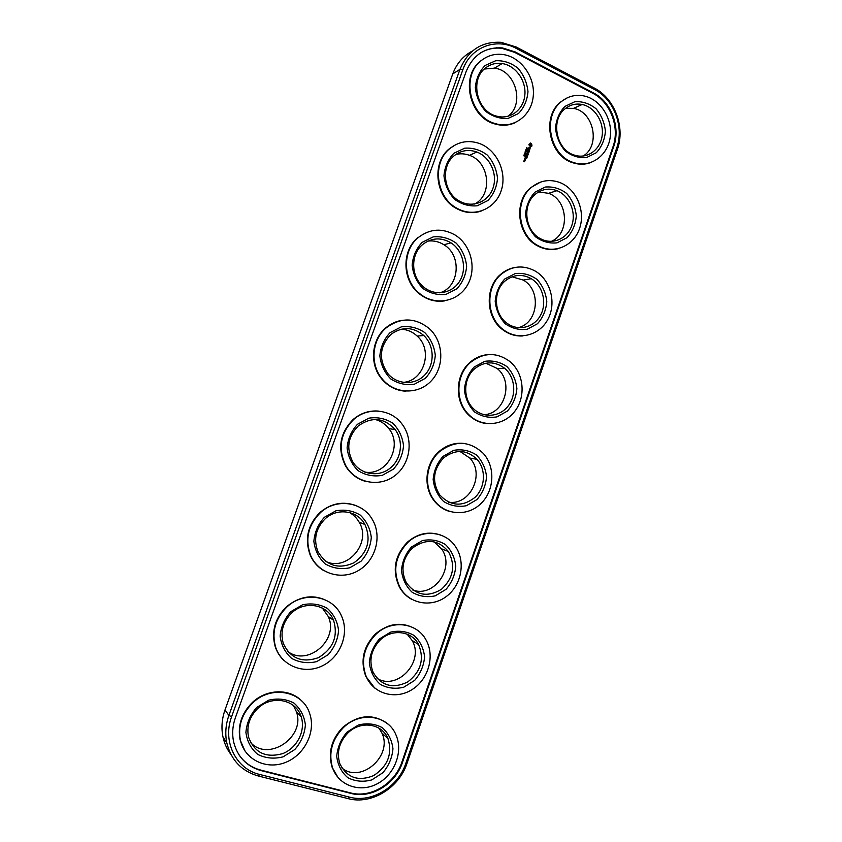 <?xml version="1.0" encoding="UTF-8"?>
<svg xmlns="http://www.w3.org/2000/svg" width="842" height="842" viewBox="0 0 842 842"><rect width="100%" height="100%" fill="white"/><g stroke="black" fill="none" stroke-linecap="round" stroke-linejoin="round"><path stroke-width="1.26" d="M472.53 50.962C463.279 55.751 456.69 63.403 452.764 73.917L459.964 69.349L228.887 715.437C225.656 724.667 224.961 733.835 226.814 742.928C231.129 760.179 241.643 771.198 258.368 776.008L348.188 798.637C371.375 804.973 399.108 787.944 407.033 763.284L617.397 149.35C625.438 127.268 614.649 98.272 594.22 88.01L516.22 47.015L500.969 42.311C481.613 41.321 467.942 50.341 459.964 69.349L462.826 69.802L231.624 716.71C222.235 741.381 235.939 769.093 259.704 774.461L349.64 797.174C371.743 803.226 398.213 786.996 405.781 763.462L616.702 148.045C624.375 126.984 614.071 99.303 594.589 89.536L516.451 48.499C496.233 37.258 470.404 47.184 462.826 69.802M452.764 73.917L225.014 709.922C221.825 719.005 221.151 728.025 222.983 736.971C224.382 743.486 227.035 749.306 230.929 754.443M498.222 48.078L496.591 47.731M593.421 92.904L515.23 51.951L502.453 47.931C485.329 46.836 473.225 54.698 466.152 71.496L235.392 717.721C232.529 725.909 231.96 734.024 233.666 742.055C237.497 756.916 246.632 766.431 261.073 770.598L350.946 793.406C371.175 798.984 395.456 784.144 402.402 762.557L613.713 146.529C620.754 127.216 611.281 101.829 593.421 92.904L592.715 93.23C610.555 102.145 620.017 127.489 612.987 146.792L401.897 762.073C394.961 783.639 370.701 798.458 350.493 792.89L260.725 770.083C251.537 767.651 244.275 762.547 238.928 754.769M485.855 363.207L497.054 368.396C514.062 381.563 504.905 413.99 483.887 414.706M460.016 451.47L469.783 458.048C485.308 473.983 470.194 505.726 448.575 502.179M401.129 329.201C407.233 329.506 412.591 331.79 417.169 336.063C433.388 350.23 424.063 381.1 403.065 382.405M375.195 419.484C380.742 420.968 385.299 424.021 388.857 428.652C403.255 445.986 386.72 476.119 364.797 472.078M455.806 154.486C460.363 153.36 464.9 153.633 469.436 155.317C489.56 161.938 492.98 194.965 474.593 204.048M484.297 69.044L494.454 68.149C515.725 70.37 525.008 104.366 507.831 116.364M538.638 191.913L548.584 193.323C568.297 200.07 570.118 233.813 551.257 241.401M512.01 276.797L523.24 280.06C541.722 290.164 538.217 323.254 518.198 327.696M427.978 241.086C433.641 240.412 438.956 241.633 443.934 244.759C462.184 255.41 459.406 287.259 439.745 292.858M349.377 512.483C353.503 514.767 356.745 517.977 359.113 522.135C371.901 542.469 347.672 571.623 325.917 561.561M565.677 108.281L573.486 108.376C593.957 111.607 600.735 145.803 583.096 156.065M434.009 541.827L441.429 548.763C455.501 567.234 434.293 598.125 412.78 590.021M407.191 634.194L412.085 640.425C424.736 661.149 397.708 690.924 377.09 678.452M379.121 728.256L381.889 733.014C393.109 755.632 360.986 784.112 341.863 767.946M322.381 608.092L328.191 616.418C339.431 639.425 307.856 667.085 287.648 651.361M293.416 705.522L296.321 711.532C305.993 736.718 268.356 762.557 250.474 742.391M515.23 51.951L514.588 52.33L592.715 93.23M514.588 52.33L501.832 48.32C494.065 47.447 486.865 49.036 480.266 53.088M474.593 368.807C484.655 361.06 494.707 360.913 504.737 368.364C515.22 377.184 516.799 395.108 508.105 406.086C499.59 417.222 482.919 418.463 473.204 408.423C462.7 398.277 463.384 378.247 474.593 368.807M443.576 457.932C455.459 448.975 466.636 449.46 477.098 459.374C486.297 469.636 485.297 487.676 475.004 497.38C462.311 507.158 450.533 506.305 439.661 494.833C431.767 481.729 433.072 469.436 443.576 457.932M390.762 334.527C402.034 326.328 413.064 326.654 423.831 335.537C434.43 345.504 434.977 364.207 425.01 374.743C415.222 385.457 397.413 385.078 387.92 373.68C378.437 359.713 379.384 346.672 390.762 334.527M358.239 425.968C371.775 416.422 384.068 417.611 395.119 429.557C403.981 441.124 401.381 459.669 389.667 468.531C378.09 477.593 360.334 474.446 352.693 461.69C346.051 448.502 347.904 436.598 358.239 425.968M454.406 155.549C461.174 150.339 468.647 149.16 476.825 152.023C490.055 156.949 497.79 174.094 493.117 187.787C488.665 201.596 472.972 208.29 460.29 201.533C443.629 193.649 440.071 166.348 454.406 155.549M485.55 67.96C490.454 64.15 495.991 62.676 502.179 63.55C515.693 65.518 526.461 80.79 524.819 95.335C523.408 109.934 509.978 119.974 496.664 116.143C476.888 111.681 469.394 79.653 485.55 67.96M535.333 194.249C541.89 189.018 549.1 187.829 556.951 190.681C569.308 195.491 576.381 211.952 571.907 225.193C567.655 238.528 552.931 245.19 540.985 238.949C525.082 231.613 521.661 204.964 535.333 194.249M505.179 280.912C513.431 274.429 522.124 273.692 531.27 278.713C542.879 285.67 547.237 303.099 540.511 315.318C533.986 327.664 518.019 331.559 507.031 323.244C493.844 314.098 492.802 290.974 505.179 280.912M422.81 244.401C431.767 237.676 441.145 237.149 450.965 242.822C463.142 250.548 467.278 268.861 459.7 281.123C452.333 293.542 435.125 296.563 423.821 287.175C410.77 277.144 410.201 254.305 422.81 244.401M325.254 518.735C337.326 507.4 357.629 510.526 364.944 524.513C371.396 539.848 367.775 552.594 354.072 562.73C338.6 569.645 326.538 565.919 317.908 551.542C313.308 539.248 315.761 528.313 325.254 518.735M565.087 108.765C570.15 104.703 575.844 103.282 582.169 104.492C594.81 107.05 604.251 122.111 602.104 136.025C600.167 149.992 587.158 159.212 574.728 155.212C556.425 150.476 550.037 120.132 565.087 108.765M412.117 548.331C425.747 538.238 437.829 539.29 448.365 551.478C455.764 565.477 453.47 578.075 441.482 589.295C427.547 597.641 415.843 595.462 406.349 582.748C400.413 570.266 402.339 558.793 412.117 548.331M380.205 640.015C391.972 628.374 411.77 630.89 418.611 644.562C424.526 659.297 420.884 671.769 407.686 681.967C392.846 689.124 381.321 685.904 373.101 672.305C368.68 660.475 371.048 649.719 380.205 640.015M347.841 733.035C360.502 720.215 382.068 723.415 387.983 738.613C392.582 753.874 387.804 766.199 373.68 775.587C358.155 781.808 346.862 777.798 339.779 763.547C336.505 752.327 339.189 742.16 347.841 733.035M291.774 612.881C304.951 600.188 327.464 604.388 333.579 620.291C338.305 636.247 333.243 648.719 318.392 657.686C302.12 663.275 290.406 658.497 283.27 643.351C280.123 631.868 282.954 621.712 291.774 612.881M257.799 708.427C271.955 694.471 296.342 699.502 301.236 716.952C305.804 730.74 297.047 748.117 282.628 753.643C265.788 758.263 254.421 752.737 248.537 737.066C246.411 726.288 249.495 716.731 257.799 708.427M515.599 122.479C509.094 125.553 502.221 126.047 494.991 123.974C469.31 117.691 459.869 75.948 480.971 60.729L483.918 58.666M481.087 211.131C472.941 213.721 464.858 212.91 456.869 208.711C435.335 198.028 431.02 162.527 449.712 148.487L455.911 144.582M444.597 300.889C435.188 302.236 426.589 299.731 418.821 293.395C402.044 280.028 401.581 250.379 418.011 237.507M405.833 391.204C396.235 390.635 388.183 386.531 381.679 378.879C369.301 364.428 371.322 339.642 385.847 327.801C390.972 323.496 396.771 320.949 403.244 320.181M526.555 148.245L527.334 148.266L526.692 147.56L526.745 148.192M526.608 149.16L527.134 148.781L526.345 148.381L526.608 149.16L527.134 148.781M525.913 149.623L526.66 150.16L526.039 149.729L526.892 149.497L525.913 149.623M526.25 151.002L525.587 150.539L525.861 151.307L526.387 150.929M525.334 151.255L525.145 151.802L526.092 151.76L525.334 151.255M525.734 152.476L525.029 152.128L525.745 152.37M524.64 153.539L525.261 153.844L525.008 153.107L524.64 153.539L525.134 153.17M524.44 153.812L525.134 154.496L524.44 153.812M524.103 155.054L524.734 155.36L524.608 154.686L524.103 155.054L524.608 154.686M523.84 155.812L524.471 156.117L524.345 155.444L523.84 155.812L524.345 155.444M365.154 481.266C356.787 478.772 350.272 473.678 345.578 465.973C337.179 448.712 339.726 433.198 353.208 419.421C360.85 413.001 369.449 410.243 379.016 411.138M323.907 570.708C317.739 567.055 313.171 561.856 310.193 555.12C304.415 539.038 307.719 524.787 320.097 512.378C330.917 503.453 342.599 501.085 355.166 505.263M283.67 660.223C279.712 656.402 276.871 651.792 275.134 646.414C271.208 631.405 274.997 618.175 286.501 606.714C300.899 595.199 315.403 593.778 330.001 602.451M245.022 751.064L240.075 739.792C237.465 725.699 241.57 713.248 252.4 702.46C266.946 688.503 290.543 688.356 302.436 701.681M531.755 144.371L531.965 145.961L530.523 146.771L528.839 144.782L530.523 143.024L531.649 143.982M528.965 148.476L530.271 147.718L529.85 149.045L529.828 147.75L528.513 148.497L529.092 147.203L528.702 148.339M528.102 149.234L529.544 149.95L529.86 149.371L529.355 150.834L529.471 150.16L527.966 149.297L529.544 149.95M527.702 150.35L529.26 151.118L528.944 152.307L529.081 151.276L528.113 151.781L527.734 150.613L527.271 151.613L527.702 150.35M525.44 159.759L524.471 159.285L524.819 158.612L525.661 159.138L525.303 159.812L525.661 159.138M524.44 160.696L524.629 161.759L523.524 161.096L524.44 160.696M524.461 159.622L525.113 160.685L524.461 159.622M528.06 154.444L527.25 153.191L528.744 152.907L527.145 151.992L528.25 152.781L527.124 152.981L527.808 154.075L526.482 153.549L528.092 154.454M527.418 153.128L528.218 154.391M527.934 154.886L527.492 156.149L527.766 155.054L526.797 155.56L526.25 154.191L527.934 154.886L526.261 154.212M525.84 155.717L527.439 156.633L525.84 155.717M527.145 157.138L526.703 158.401L526.976 157.307L526.008 157.812L525.618 156.633L525.155 157.643L525.471 156.433L527.145 157.138L525.461 156.454M590.484 162.685C584.811 164.685 578.991 164.727 573.044 162.822C549.226 156.275 541.132 116.649 560.825 101.829L566.95 97.988M557.446 248.853C550.794 250.285 544.29 249.358 537.954 246.075C517.325 236.192 513.094 201.427 530.976 187.471L540.469 182.125M522.935 335.926C515.62 336.4 508.884 334.337 502.727 329.727C485.697 317.529 484.55 287.396 500.706 274.303C504.832 270.756 509.473 268.503 514.63 267.535M486.908 423.6C479.582 422.821 473.225 419.674 467.836 414.169C454.301 400.729 455.385 374.648 470.015 362.355C475.772 357.376 482.277 354.766 489.549 354.535M449.712 511.515C443.124 509.515 437.703 505.632 433.451 499.874C422.968 486.013 425.536 463.247 438.892 451.649C446.681 444.913 455.396 442.218 465.037 443.576M412.054 599.546C406.749 596.715 402.56 592.6 399.487 587.19C391.93 570.813 394.54 555.825 407.328 542.227C417.558 533.47 428.61 531.06 440.471 534.986M374.701 688.04L365.765 676.263C360.144 660.76 363.334 646.709 375.3 634.1C388.257 623.238 401.497 621.428 415.032 628.669M338.074 777.587L332.064 767.157C327.927 752.453 331.506 739.171 342.82 727.299C358.576 714.384 373.68 713.353 388.109 724.204M474.151 367.038L484.697 361.344C492.707 360.208 500.116 361.955 506.905 366.565C512.631 372.627 515.957 379.984 516.883 388.625C516.135 397.298 512.957 404.781 507.368 411.075L496.99 416.874C489.023 418.158 481.592 416.537 474.678 412.022C468.805 405.981 465.373 398.561 464.395 389.772C465.163 380.931 468.415 373.353 474.151 367.038M443.06 456.364L453.775 450.333C461.932 448.965 469.468 450.491 476.372 454.933C482.203 460.848 485.592 468.131 486.55 476.782C485.792 485.508 482.571 493.117 476.898 499.59L466.352 505.726C458.248 507.252 450.68 505.842 443.639 501.506C437.661 495.612 434.167 488.265 433.156 479.466C433.925 470.573 437.23 462.868 443.06 456.364M390.099 332.632L401.234 326.885C409.696 325.812 417.516 327.696 424.705 332.527C430.767 338.831 434.304 346.43 435.303 355.345C434.535 364.26 431.209 371.932 425.326 378.342L414.39 384.205C405.97 385.436 398.108 383.689 390.793 378.953C384.573 372.669 380.921 364.986 379.858 355.924C380.647 346.83 384.057 339.073 390.099 332.632M357.503 424.273L368.817 418.179C377.437 416.853 385.394 418.516 392.719 423.147C398.897 429.304 402.497 436.84 403.528 445.755C402.76 454.733 399.382 462.532 393.403 469.141L382.268 475.351C373.711 476.835 365.712 475.309 358.26 470.773C351.914 464.637 348.199 457.038 347.104 447.965C347.893 438.808 351.367 430.915 357.503 424.273M453.901 153.265L464.668 148.192C472.846 147.603 480.403 149.908 487.329 155.096C493.18 161.685 496.58 169.431 497.527 178.325C496.769 187.124 493.538 194.544 487.834 200.575L477.256 205.774C469.131 206.522 461.532 204.343 454.48 199.238C448.481 192.66 444.976 184.84 443.966 175.789C444.744 166.821 448.06 159.317 453.901 153.265M485.129 65.487L495.706 60.729C503.748 60.371 511.178 62.876 517.988 68.244C523.724 74.98 527.06 82.779 527.987 91.662C527.229 100.409 524.05 107.713 518.44 113.554L508.031 118.427C500.032 118.954 492.57 116.564 485.645 111.291C479.751 104.566 476.319 96.683 475.33 87.642C476.109 78.727 479.372 71.338 485.129 65.487M535.038 192.113L545.248 187.05C552.994 186.377 560.151 188.524 566.708 193.481C572.234 199.817 575.433 207.3 576.307 215.931C575.56 224.498 572.486 231.739 567.066 237.665L557.025 242.843C549.321 243.664 542.132 241.633 535.459 236.76C529.797 230.434 526.492 222.888 525.566 214.11C526.324 205.385 529.481 198.049 535.038 192.113M504.8 278.965L515.178 273.587C523.061 272.692 530.334 274.639 537.007 279.428C542.637 285.627 545.9 293.048 546.795 301.689C546.048 310.309 542.922 317.666 537.428 323.77L527.218 329.254C519.377 330.306 512.073 328.485 505.274 323.781C499.506 317.592 496.148 310.109 495.191 301.32C495.959 292.542 499.159 285.091 504.8 278.965M422.231 242.307L433.177 236.897C441.492 236.076 449.186 238.17 456.238 243.18C462.195 249.632 465.658 257.305 466.636 266.209C465.868 275.071 462.595 282.607 456.806 288.827L446.039 294.353C437.777 295.342 430.052 293.374 422.863 288.459C416.748 282.017 413.18 274.271 412.138 265.209C412.927 256.178 416.285 248.548 422.231 242.307M324.423 517.262L335.937 510.799C344.704 509.221 352.809 510.652 360.26 515.093C366.554 521.093 370.227 528.555 371.29 537.47C370.512 546.511 367.091 554.436 361.007 561.256L349.693 567.813C340.978 569.56 332.832 568.266 325.244 563.929C318.781 557.962 314.992 550.436 313.866 541.353C314.666 532.144 318.181 524.113 324.423 517.262M564.856 106.45L574.897 101.693C582.517 101.251 589.547 103.587 595.999 108.713C601.42 115.175 604.567 122.721 605.419 131.341C604.672 139.856 601.641 146.982 596.304 152.728L586.421 157.601C578.843 158.201 571.781 155.98 565.224 150.939C559.656 144.477 556.425 136.867 555.51 128.1C556.267 119.427 559.383 112.218 564.856 106.45M411.517 546.963L422.421 540.585C430.715 538.975 438.377 540.29 445.418 544.532C451.354 550.3 454.806 557.52 455.785 566.171C455.027 574.96 451.765 582.685 445.997 589.358L435.272 595.831C427.031 597.599 419.327 596.41 412.17 592.263C406.076 586.527 402.508 579.254 401.476 570.455C402.244 561.498 405.602 553.668 411.517 546.963M379.531 638.857L390.614 632.132C399.055 630.269 406.854 631.363 414.022 635.415C420.063 641.025 423.589 648.172 424.589 656.823C423.831 665.675 420.516 673.526 414.653 680.399L403.75 687.219C395.372 689.24 387.53 688.272 380.237 684.325C374.037 678.747 370.396 671.548 369.333 662.738C370.112 653.729 373.511 645.772 379.531 638.857M347.083 732.077L358.355 725.004C366.933 722.868 374.879 723.731 382.173 727.593C388.33 733.045 391.919 740.107 392.951 748.78C392.183 757.674 388.825 765.662 382.868 772.735L371.775 779.913C363.249 782.186 355.271 781.46 347.851 777.713C341.526 772.303 337.821 765.178 336.726 756.369C337.516 747.296 340.968 739.202 347.083 732.077M290.858 611.618L302.573 604.798C311.487 602.946 319.75 604.146 327.338 608.387C333.748 614.218 337.495 621.606 338.579 630.532C337.8 639.625 334.327 647.687 328.148 654.708L316.634 661.644C307.772 663.654 299.478 662.591 291.742 658.465C285.164 652.666 281.291 645.225 280.144 636.131C280.944 626.858 284.512 618.691 290.858 611.618M256.799 707.385L268.714 700.176C277.786 698.06 286.196 699.007 293.921 703.038C300.457 708.711 304.278 716.016 305.393 724.941C304.615 734.108 301.078 742.307 294.795 749.538L283.091 756.842C274.071 759.126 265.619 758.316 257.747 754.4C251.042 748.77 247.095 741.413 245.906 732.329C246.717 722.983 250.337 714.669 256.799 707.385M481.571 60.361C487.855 55.488 494.949 53.541 502.863 54.509C520.903 56.803 535.417 77.106 533.218 96.451C531.355 115.87 513.315 129.131 495.601 123.679C469.889 117.385 460.448 75.591 481.571 60.361M450.281 148.213C459.006 141.519 468.636 139.909 479.182 143.403C496.917 149.634 507.41 172.463 501.2 190.692C495.307 209.069 474.235 217.868 457.438 208.511C435.893 197.817 431.567 162.274 450.281 148.213M418.537 237.339C430.125 228.645 442.292 227.866 455.048 234.992C471.436 244.98 477.151 269.377 467.078 285.712C457.301 302.246 434.251 306.141 419.358 293.3C402.56 279.912 402.087 250.221 418.537 237.339M386.341 327.748C400.971 317.108 415.327 317.434 429.42 328.727C443.723 341.757 444.66 366.67 431.43 380.7C418.442 394.993 394.624 394.351 382.173 378.889C369.785 364.418 371.796 339.6 386.341 327.748M525.892 149.676L526.766 149.56M524.682 153.149L525.219 153.854M524.156 154.665L524.692 155.37M523.892 155.423L524.419 156.128M353.672 419.484C367.817 406.644 390.814 408.938 401.855 423.831C413.843 439.019 410.591 463.721 395.045 475.53C379.7 487.623 355.987 483.297 346.03 466.1C337.621 448.807 340.168 433.272 353.672 419.484M320.518 512.557C336.347 497.78 362.744 501.748 372.501 519.788C382.289 536.407 375.648 560.572 358.492 570.497C341.484 580.727 318.329 573.655 310.603 555.352C304.825 539.248 308.13 524.987 320.518 512.557M286.88 607.019C304.183 590.442 333.485 595.831 341.694 616.428C349.567 633.973 340.252 657.56 321.96 666.022C303.794 674.8 281.344 665.748 275.502 646.772C271.566 631.742 275.366 618.491 286.88 607.019M252.737 702.881C271.334 684.641 303.141 691.145 309.761 713.784C316.013 731.951 304.562 755.053 285.459 762.442C266.451 770.135 244.696 759.694 240.402 740.265C237.781 726.151 241.896 713.69 252.737 702.881M531.67 146.224L531.586 144.445M530.439 146.761L531.07 146.308M529.786 149.034L529.681 147.582M528.955 148.708L529.828 147.75M529.492 150.771L529.713 149.466M528.797 152.339L529.092 151.181L527.566 150.434M527.25 151.571L527.734 150.613M528.25 151.718L528.502 150.992M525.44 159.054L524.682 158.685M524.755 161.706L524.303 160.78M525.303 160.159L524.345 159.706M524.955 160.727L525.04 160.148M528.523 152.812L527.018 152.076M527.145 152.97L528.25 152.781M527.808 154.075L526.492 153.57M527.481 156.117L527.776 154.949M526.787 155.528L527.187 154.77M527.271 156.665L525.713 155.802M526.692 158.359L526.987 157.201M525.618 156.633L525.292 157.58M525.997 157.78L526.397 157.022M561.498 101.514C568.024 96.293 575.37 94.399 583.527 95.851C600.378 98.988 613.029 118.985 610.176 137.446C607.619 155.98 590.231 168.158 573.728 162.58C549.9 156.023 541.795 116.343 561.498 101.514M531.618 187.25C540.101 180.493 549.426 178.893 559.604 182.44C576.117 188.576 585.643 210.437 579.717 228.014C574.086 245.727 554.415 254.495 538.606 245.927C517.956 236.023 513.725 201.227 531.618 187.25M501.327 274.187C512.031 265.777 523.335 264.746 535.249 271.082C550.784 280.102 556.72 303.267 547.805 319.486C539.175 335.895 517.851 340.989 503.348 329.675C486.297 317.466 485.15 287.301 501.327 274.187M470.604 362.344C483.687 352.272 496.791 351.998 509.894 361.523C523.966 373.027 526.218 396.845 514.704 411.433C503.421 426.241 481.192 427.799 468.415 414.222C454.869 400.771 455.954 374.648 470.604 362.344M439.44 451.754C454.933 440.092 469.531 440.629 483.255 453.375C495.612 466.826 494.443 490.781 480.814 503.695C467.394 516.862 444.881 515.325 433.998 500.032C423.494 486.16 426.073 463.353 439.44 451.754M407.844 542.437C421.958 528.86 445.123 530.986 455.29 546.3C465.9 561.193 461.742 584.99 446.502 596.368C431.43 608.019 409.065 603.956 399.992 587.453C392.435 571.065 395.045 556.057 407.844 542.437M375.785 634.426C391.225 619.217 417.011 622.427 426.126 640.131C435.114 656.065 428.441 679.557 411.97 689.651C395.645 700.039 373.648 694.008 366.228 676.642C360.608 661.117 363.797 647.045 375.785 634.426M343.262 727.741C359.902 710.985 388.025 715.111 395.94 734.824C403.476 751.517 394.698 774.703 377.3 783.776C360.018 793.143 338.463 785.618 332.495 767.651C328.348 752.937 331.937 739.634 343.262 727.741M530.86 145.771L529.607 145.298L530.186 144.035L529.944 145.529L531.302 145.287L530.186 144.035M525.282 159.559L524.84 158.864M524.608 161.506L524.461 160.959M524.65 155.938L523.945 155.77M225.014 709.922L228.887 715.437L231.624 716.71M516.22 47.015L516.451 48.499M258.368 776.008L259.704 774.461M594.22 88.01L594.589 89.536M617.397 149.35L616.702 148.045M407.033 763.284L405.781 763.462M348.188 798.637L349.64 797.174M613.713 146.529L612.987 146.792M226.814 742.928L222.983 736.971M501.832 48.32L502.453 47.931M504.737 368.364L497.054 368.396M477.098 459.374L469.783 458.048M423.831 335.537L417.169 336.063M395.119 429.557L388.857 428.652M476.825 152.023L469.436 155.317M502.179 63.55L494.454 68.149M556.951 190.681L548.584 193.323M531.27 278.713L523.24 280.06M450.965 242.822L443.934 244.759M364.944 524.513L359.113 522.135M582.169 104.492L573.486 108.376M448.365 551.478L441.429 548.763M418.611 644.562L412.085 640.425M387.983 738.613L381.889 733.014M333.579 620.291L328.191 616.418M301.236 716.952L296.321 711.532M495.601 123.679L494.991 123.974M457.438 208.511L456.869 208.711M419.358 293.3L418.821 293.395M573.728 162.58L573.044 162.822M538.606 245.927L537.954 246.075M503.348 329.675L502.727 329.727M468.415 414.222L467.836 414.169M433.998 500.032L433.451 499.874"/></g></svg>

